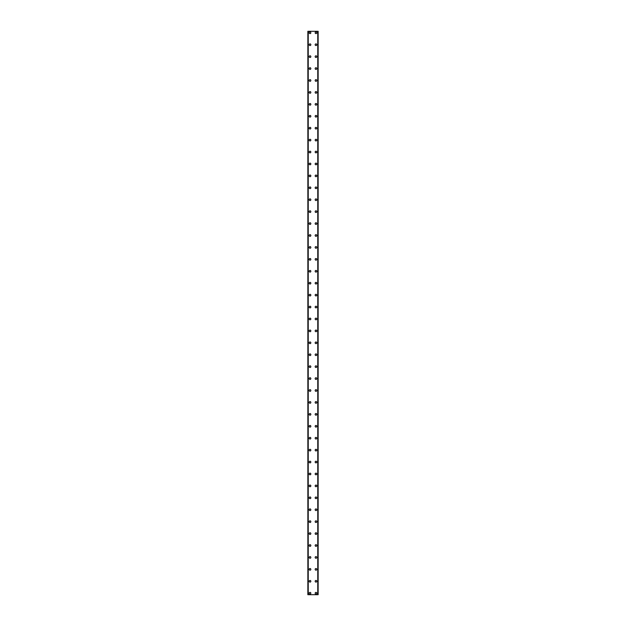 <?xml version="1.0" encoding="UTF-8"?>
<svg xmlns="http://www.w3.org/2000/svg" width="626" height="626" viewBox="0 0 626 626"><rect width="100%" height="100%" fill="white"/><g stroke="black" fill="none" stroke-linecap="round" stroke-linejoin="round"><path stroke-width="0.94" d="M309.197 593.213A0.822 0.822 0 0 1 310.019 592.392A0.822 0.822 0 0 1 310.84 593.213A0.822 0.822 0 0 1 310.019 594.027A0.822 0.822 0 0 1 309.197 593.213M309.197 581.288A0.822 0.822 0 0 1 310.019 580.466A0.822 0.822 0 0 1 310.84 581.288A0.822 0.822 0 0 1 310.019 582.102A0.822 0.822 0 0 1 309.197 581.288M309.197 569.363A0.822 0.822 0 0 1 310.019 568.541A0.822 0.822 0 0 1 310.84 569.363A0.822 0.822 0 0 1 310.019 570.184A0.822 0.822 0 0 1 309.197 569.363M309.197 557.437A0.822 0.822 0 0 1 310.019 556.616A0.822 0.822 0 0 1 310.84 557.437A0.822 0.822 0 0 1 310.019 558.259A0.822 0.822 0 0 1 309.197 557.437M309.197 545.512A0.822 0.822 0 0 1 310.019 544.698A0.822 0.822 0 0 1 310.84 545.512A0.822 0.822 0 0 1 310.019 546.334A0.822 0.822 0 0 1 309.197 545.512M309.197 533.587A0.822 0.822 0 0 1 310.019 532.773A0.822 0.822 0 0 1 310.84 533.587A0.822 0.822 0 0 1 310.019 534.408A0.822 0.822 0 0 1 309.197 533.587M309.197 521.669A0.822 0.822 0 0 1 310.019 520.848A0.822 0.822 0 0 1 310.84 521.669A0.822 0.822 0 0 1 310.019 522.483A0.822 0.822 0 0 1 309.197 521.669M309.197 509.744A0.822 0.822 0 0 1 310.019 508.922A0.822 0.822 0 0 1 310.84 509.744A0.822 0.822 0 0 1 310.019 510.566A0.822 0.822 0 0 1 309.197 509.744M309.197 497.819A0.822 0.822 0 0 1 310.019 496.997A0.822 0.822 0 0 1 310.84 497.819A0.822 0.822 0 0 1 310.019 498.64A0.822 0.822 0 0 1 309.197 497.819M309.197 485.893A0.822 0.822 0 0 1 310.019 485.072A0.822 0.822 0 0 1 310.84 485.893A0.822 0.822 0 0 1 310.019 486.715A0.822 0.822 0 0 1 309.197 485.893M309.197 473.968A0.822 0.822 0 0 1 310.019 473.154A0.822 0.822 0 0 1 310.84 473.968A0.822 0.822 0 0 1 310.019 474.79A0.822 0.822 0 0 1 309.197 473.968M309.197 462.051A0.822 0.822 0 0 1 310.019 461.229A0.822 0.822 0 0 1 310.84 462.051A0.822 0.822 0 0 1 310.019 462.864A0.822 0.822 0 0 1 309.197 462.051M309.197 450.125A0.822 0.822 0 0 1 310.019 449.304A0.822 0.822 0 0 1 310.84 450.125A0.822 0.822 0 0 1 310.019 450.947A0.822 0.822 0 0 1 309.197 450.125M309.197 438.2A0.822 0.822 0 0 1 310.019 437.378A0.822 0.822 0 0 1 310.84 438.2A0.822 0.822 0 0 1 310.019 439.022A0.822 0.822 0 0 1 309.197 438.2M309.197 426.275A0.822 0.822 0 0 1 310.019 425.453A0.822 0.822 0 0 1 310.84 426.275A0.822 0.822 0 0 1 310.019 427.096A0.822 0.822 0 0 1 309.197 426.275M309.197 414.349A0.822 0.822 0 0 1 310.019 413.536A0.822 0.822 0 0 1 310.84 414.349A0.822 0.822 0 0 1 310.019 415.171A0.822 0.822 0 0 1 309.197 414.349M309.197 402.432A0.822 0.822 0 0 1 310.019 401.61A0.822 0.822 0 0 1 310.84 402.432A0.822 0.822 0 0 1 310.019 403.246A0.822 0.822 0 0 1 309.197 402.432M309.197 390.507A0.822 0.822 0 0 1 310.019 389.685A0.822 0.822 0 0 1 310.84 390.507A0.822 0.822 0 0 1 310.019 391.328A0.822 0.822 0 0 1 309.197 390.507M309.197 378.581A0.822 0.822 0 0 1 310.019 377.76A0.822 0.822 0 0 1 310.84 378.581A0.822 0.822 0 0 1 310.019 379.403A0.822 0.822 0 0 1 309.197 378.581M309.197 366.656A0.822 0.822 0 0 1 310.019 365.834A0.822 0.822 0 0 1 310.84 366.656A0.822 0.822 0 0 1 310.019 367.478A0.822 0.822 0 0 1 309.197 366.656M309.197 354.731A0.822 0.822 0 0 1 310.019 353.917A0.822 0.822 0 0 1 310.84 354.731A0.822 0.822 0 0 1 310.019 355.552A0.822 0.822 0 0 1 309.197 354.731M309.197 342.813A0.822 0.822 0 0 1 310.019 341.992A0.822 0.822 0 0 1 310.84 342.813A0.822 0.822 0 0 1 310.019 343.627A0.822 0.822 0 0 1 309.197 342.813M309.197 330.888A0.822 0.822 0 0 1 310.019 330.066A0.822 0.822 0 0 1 310.84 330.888A0.822 0.822 0 0 1 310.019 331.702A0.822 0.822 0 0 1 309.197 330.888M309.197 318.963A0.822 0.822 0 0 1 310.019 318.141A0.822 0.822 0 0 1 310.84 318.963A0.822 0.822 0 0 1 310.019 319.784A0.822 0.822 0 0 1 309.197 318.963M309.197 307.037A0.822 0.822 0 0 1 310.019 306.216A0.822 0.822 0 0 1 310.84 307.037A0.822 0.822 0 0 1 310.019 307.859A0.822 0.822 0 0 1 309.197 307.037M309.197 295.112A0.822 0.822 0 0 1 310.019 294.298A0.822 0.822 0 0 1 310.84 295.112A0.822 0.822 0 0 1 310.019 295.934A0.822 0.822 0 0 1 309.197 295.112M309.197 283.187A0.822 0.822 0 0 1 310.019 282.373A0.822 0.822 0 0 1 310.84 283.187A0.822 0.822 0 0 1 310.019 284.008A0.822 0.822 0 0 1 309.197 283.187M309.197 271.269A0.822 0.822 0 0 1 310.019 270.448A0.822 0.822 0 0 1 310.84 271.269A0.822 0.822 0 0 1 310.019 272.083A0.822 0.822 0 0 1 309.197 271.269M309.197 259.344A0.822 0.822 0 0 1 310.019 258.522A0.822 0.822 0 0 1 310.84 259.344A0.822 0.822 0 0 1 310.019 260.166A0.822 0.822 0 0 1 309.197 259.344M309.197 247.419A0.822 0.822 0 0 1 310.019 246.597A0.822 0.822 0 0 1 310.84 247.419A0.822 0.822 0 0 1 310.019 248.24A0.822 0.822 0 0 1 309.197 247.419M309.197 235.493A0.822 0.822 0 0 1 310.019 234.672A0.822 0.822 0 0 1 310.84 235.493A0.822 0.822 0 0 1 310.019 236.315A0.822 0.822 0 0 1 309.197 235.493M309.197 223.568A0.822 0.822 0 0 1 310.019 222.754A0.822 0.822 0 0 1 310.84 223.568A0.822 0.822 0 0 1 310.019 224.39A0.822 0.822 0 0 1 309.197 223.568M309.197 211.651A0.822 0.822 0 0 1 310.019 210.829A0.822 0.822 0 0 1 310.84 211.651A0.822 0.822 0 0 1 310.019 212.464A0.822 0.822 0 0 1 309.197 211.651M309.197 199.725A0.822 0.822 0 0 1 310.019 198.904A0.822 0.822 0 0 1 310.84 199.725A0.822 0.822 0 0 1 310.019 200.547A0.822 0.822 0 0 1 309.197 199.725M309.197 187.8A0.822 0.822 0 0 1 310.019 186.978A0.822 0.822 0 0 1 310.84 187.8A0.822 0.822 0 0 1 310.019 188.622A0.822 0.822 0 0 1 309.197 187.8M309.197 175.875A0.822 0.822 0 0 1 310.019 175.053A0.822 0.822 0 0 1 310.84 175.875A0.822 0.822 0 0 1 310.019 176.696A0.822 0.822 0 0 1 309.197 175.875M309.197 163.949A0.822 0.822 0 0 1 310.019 163.136A0.822 0.822 0 0 1 310.84 163.949A0.822 0.822 0 0 1 310.019 164.771A0.822 0.822 0 0 1 309.197 163.949M309.197 152.032A0.822 0.822 0 0 1 310.019 151.21A0.822 0.822 0 0 1 310.84 152.032A0.822 0.822 0 0 1 310.019 152.846A0.822 0.822 0 0 1 309.197 152.032M309.197 140.107A0.822 0.822 0 0 1 310.019 139.285A0.822 0.822 0 0 1 310.84 140.107A0.822 0.822 0 0 1 310.019 140.928A0.822 0.822 0 0 1 309.197 140.107M309.197 128.181A0.822 0.822 0 0 1 310.019 127.36A0.822 0.822 0 0 1 310.84 128.181A0.822 0.822 0 0 1 310.019 129.003A0.822 0.822 0 0 1 309.197 128.181M309.197 116.256A0.822 0.822 0 0 1 310.019 115.434A0.822 0.822 0 0 1 310.84 116.256A0.822 0.822 0 0 1 310.019 117.078A0.822 0.822 0 0 1 309.197 116.256M309.197 104.331A0.822 0.822 0 0 1 310.019 103.517A0.822 0.822 0 0 1 310.84 104.331A0.822 0.822 0 0 1 310.019 105.152A0.822 0.822 0 0 1 309.197 104.331M309.197 92.413A0.822 0.822 0 0 1 310.019 91.592A0.822 0.822 0 0 1 310.84 92.413A0.822 0.822 0 0 1 310.019 93.227A0.822 0.822 0 0 1 309.197 92.413M309.197 80.488A0.822 0.822 0 0 1 310.019 79.666A0.822 0.822 0 0 1 310.84 80.488A0.822 0.822 0 0 1 310.019 81.302A0.822 0.822 0 0 1 309.197 80.488M309.197 68.563A0.822 0.822 0 0 1 310.019 67.741A0.822 0.822 0 0 1 310.84 68.563A0.822 0.822 0 0 1 310.019 69.384A0.822 0.822 0 0 1 309.197 68.563M309.197 56.637A0.822 0.822 0 0 1 310.019 55.816A0.822 0.822 0 0 1 310.84 56.637A0.822 0.822 0 0 1 310.019 57.459A0.822 0.822 0 0 1 309.197 56.637M309.197 44.712A0.822 0.822 0 0 1 310.019 43.898A0.822 0.822 0 0 1 310.84 44.712A0.822 0.822 0 0 1 310.019 45.534A0.822 0.822 0 0 1 309.197 44.712M309.197 32.787A0.822 0.822 0 0 1 310.019 31.973A0.822 0.822 0 0 1 310.84 32.787A0.822 0.822 0 0 1 310.019 33.608A0.822 0.822 0 0 1 309.197 32.787M315.16 593.213A0.822 0.822 0 0 1 315.981 592.392A0.822 0.822 0 0 1 316.803 593.213A0.822 0.822 0 0 1 315.981 594.027A0.822 0.822 0 0 1 315.16 593.213M315.16 581.288A0.822 0.822 0 0 1 315.981 580.466A0.822 0.822 0 0 1 316.803 581.288A0.822 0.822 0 0 1 315.981 582.102A0.822 0.822 0 0 1 315.16 581.288M315.16 569.363A0.822 0.822 0 0 1 315.981 568.541A0.822 0.822 0 0 1 316.803 569.363A0.822 0.822 0 0 1 315.981 570.184A0.822 0.822 0 0 1 315.16 569.363M315.16 557.437A0.822 0.822 0 0 1 315.981 556.616A0.822 0.822 0 0 1 316.803 557.437A0.822 0.822 0 0 1 315.981 558.259A0.822 0.822 0 0 1 315.16 557.437M315.16 545.512A0.822 0.822 0 0 1 315.981 544.698A0.822 0.822 0 0 1 316.803 545.512A0.822 0.822 0 0 1 315.981 546.334A0.822 0.822 0 0 1 315.16 545.512M315.16 533.587A0.822 0.822 0 0 1 315.981 532.773A0.822 0.822 0 0 1 316.803 533.587A0.822 0.822 0 0 1 315.981 534.408A0.822 0.822 0 0 1 315.16 533.587M315.16 521.669A0.822 0.822 0 0 1 315.981 520.848A0.822 0.822 0 0 1 316.803 521.669A0.822 0.822 0 0 1 315.981 522.483A0.822 0.822 0 0 1 315.16 521.669M315.16 509.744A0.822 0.822 0 0 1 315.981 508.922A0.822 0.822 0 0 1 316.803 509.744A0.822 0.822 0 0 1 315.981 510.566A0.822 0.822 0 0 1 315.16 509.744M315.16 497.819A0.822 0.822 0 0 1 315.981 496.997A0.822 0.822 0 0 1 316.803 497.819A0.822 0.822 0 0 1 315.981 498.64A0.822 0.822 0 0 1 315.16 497.819M315.16 485.893A0.822 0.822 0 0 1 315.981 485.072A0.822 0.822 0 0 1 316.803 485.893A0.822 0.822 0 0 1 315.981 486.715A0.822 0.822 0 0 1 315.16 485.893M315.16 473.968A0.822 0.822 0 0 1 315.981 473.154A0.822 0.822 0 0 1 316.803 473.968A0.822 0.822 0 0 1 315.981 474.79A0.822 0.822 0 0 1 315.16 473.968M315.16 462.051A0.822 0.822 0 0 1 315.981 461.229A0.822 0.822 0 0 1 316.803 462.051A0.822 0.822 0 0 1 315.981 462.864A0.822 0.822 0 0 1 315.16 462.051M315.16 450.125A0.822 0.822 0 0 1 315.981 449.304A0.822 0.822 0 0 1 316.803 450.125A0.822 0.822 0 0 1 315.981 450.947A0.822 0.822 0 0 1 315.16 450.125M315.16 438.2A0.822 0.822 0 0 1 315.981 437.378A0.822 0.822 0 0 1 316.803 438.2A0.822 0.822 0 0 1 315.981 439.022A0.822 0.822 0 0 1 315.16 438.2M315.16 426.275A0.822 0.822 0 0 1 315.981 425.453A0.822 0.822 0 0 1 316.803 426.275A0.822 0.822 0 0 1 315.981 427.096A0.822 0.822 0 0 1 315.16 426.275M315.16 414.349A0.822 0.822 0 0 1 315.981 413.536A0.822 0.822 0 0 1 316.803 414.349A0.822 0.822 0 0 1 315.981 415.171A0.822 0.822 0 0 1 315.16 414.349M315.16 402.432A0.822 0.822 0 0 1 315.981 401.61A0.822 0.822 0 0 1 316.803 402.432A0.822 0.822 0 0 1 315.981 403.246A0.822 0.822 0 0 1 315.16 402.432M315.16 390.507A0.822 0.822 0 0 1 315.981 389.685A0.822 0.822 0 0 1 316.803 390.507A0.822 0.822 0 0 1 315.981 391.328A0.822 0.822 0 0 1 315.16 390.507M315.16 378.581A0.822 0.822 0 0 1 315.981 377.76A0.822 0.822 0 0 1 316.803 378.581A0.822 0.822 0 0 1 315.981 379.403A0.822 0.822 0 0 1 315.16 378.581M315.16 366.656A0.822 0.822 0 0 1 315.981 365.834A0.822 0.822 0 0 1 316.803 366.656A0.822 0.822 0 0 1 315.981 367.478A0.822 0.822 0 0 1 315.16 366.656M315.16 354.731A0.822 0.822 0 0 1 315.981 353.917A0.822 0.822 0 0 1 316.803 354.731A0.822 0.822 0 0 1 315.981 355.552A0.822 0.822 0 0 1 315.16 354.731M315.16 342.813A0.822 0.822 0 0 1 315.981 341.992A0.822 0.822 0 0 1 316.803 342.813A0.822 0.822 0 0 1 315.981 343.627A0.822 0.822 0 0 1 315.16 342.813M315.16 330.888A0.822 0.822 0 0 1 315.981 330.066A0.822 0.822 0 0 1 316.803 330.888A0.822 0.822 0 0 1 315.981 331.702A0.822 0.822 0 0 1 315.16 330.888M315.16 318.963A0.822 0.822 0 0 1 315.981 318.141A0.822 0.822 0 0 1 316.803 318.963A0.822 0.822 0 0 1 315.981 319.784A0.822 0.822 0 0 1 315.16 318.963M315.16 307.037A0.822 0.822 0 0 1 315.981 306.216A0.822 0.822 0 0 1 316.803 307.037A0.822 0.822 0 0 1 315.981 307.859A0.822 0.822 0 0 1 315.16 307.037M315.16 295.112A0.822 0.822 0 0 1 315.981 294.298A0.822 0.822 0 0 1 316.803 295.112A0.822 0.822 0 0 1 315.981 295.934A0.822 0.822 0 0 1 315.16 295.112M315.16 283.187A0.822 0.822 0 0 1 315.981 282.373A0.822 0.822 0 0 1 316.803 283.187A0.822 0.822 0 0 1 315.981 284.008A0.822 0.822 0 0 1 315.16 283.187M315.16 271.269A0.822 0.822 0 0 1 315.981 270.448A0.822 0.822 0 0 1 316.803 271.269A0.822 0.822 0 0 1 315.981 272.083A0.822 0.822 0 0 1 315.16 271.269M315.16 259.344A0.822 0.822 0 0 1 315.981 258.522A0.822 0.822 0 0 1 316.803 259.344A0.822 0.822 0 0 1 315.981 260.166A0.822 0.822 0 0 1 315.16 259.344M315.16 247.419A0.822 0.822 0 0 1 315.981 246.597A0.822 0.822 0 0 1 316.803 247.419A0.822 0.822 0 0 1 315.981 248.24A0.822 0.822 0 0 1 315.16 247.419M315.16 235.493A0.822 0.822 0 0 1 315.981 234.672A0.822 0.822 0 0 1 316.803 235.493A0.822 0.822 0 0 1 315.981 236.315A0.822 0.822 0 0 1 315.16 235.493M315.16 223.568A0.822 0.822 0 0 1 315.981 222.754A0.822 0.822 0 0 1 316.803 223.568A0.822 0.822 0 0 1 315.981 224.39A0.822 0.822 0 0 1 315.16 223.568M315.16 211.651A0.822 0.822 0 0 1 315.981 210.829A0.822 0.822 0 0 1 316.803 211.651A0.822 0.822 0 0 1 315.981 212.464A0.822 0.822 0 0 1 315.16 211.651M315.16 199.725A0.822 0.822 0 0 1 315.981 198.904A0.822 0.822 0 0 1 316.803 199.725A0.822 0.822 0 0 1 315.981 200.547A0.822 0.822 0 0 1 315.16 199.725M315.16 187.8A0.822 0.822 0 0 1 315.981 186.978A0.822 0.822 0 0 1 316.803 187.8A0.822 0.822 0 0 1 315.981 188.622A0.822 0.822 0 0 1 315.16 187.8M315.16 175.875A0.822 0.822 0 0 1 315.981 175.053A0.822 0.822 0 0 1 316.803 175.875A0.822 0.822 0 0 1 315.981 176.696A0.822 0.822 0 0 1 315.16 175.875M315.16 163.949A0.822 0.822 0 0 1 315.981 163.136A0.822 0.822 0 0 1 316.803 163.949A0.822 0.822 0 0 1 315.981 164.771A0.822 0.822 0 0 1 315.16 163.949M315.16 152.032A0.822 0.822 0 0 1 315.981 151.21A0.822 0.822 0 0 1 316.803 152.032A0.822 0.822 0 0 1 315.981 152.846A0.822 0.822 0 0 1 315.16 152.032M315.16 140.107A0.822 0.822 0 0 1 315.981 139.285A0.822 0.822 0 0 1 316.803 140.107A0.822 0.822 0 0 1 315.981 140.928A0.822 0.822 0 0 1 315.16 140.107M315.16 128.181A0.822 0.822 0 0 1 315.981 127.36A0.822 0.822 0 0 1 316.803 128.181A0.822 0.822 0 0 1 315.981 129.003A0.822 0.822 0 0 1 315.16 128.181M315.16 116.256A0.822 0.822 0 0 1 315.981 115.434A0.822 0.822 0 0 1 316.803 116.256A0.822 0.822 0 0 1 315.981 117.078A0.822 0.822 0 0 1 315.16 116.256M315.16 104.331A0.822 0.822 0 0 1 315.981 103.517A0.822 0.822 0 0 1 316.803 104.331A0.822 0.822 0 0 1 315.981 105.152A0.822 0.822 0 0 1 315.16 104.331M315.16 92.413A0.822 0.822 0 0 1 315.981 91.592A0.822 0.822 0 0 1 316.803 92.413A0.822 0.822 0 0 1 315.981 93.227A0.822 0.822 0 0 1 315.16 92.413M315.16 80.488A0.822 0.822 0 0 1 315.981 79.666A0.822 0.822 0 0 1 316.803 80.488A0.822 0.822 0 0 1 315.981 81.302A0.822 0.822 0 0 1 315.16 80.488M315.16 68.563A0.822 0.822 0 0 1 315.981 67.741A0.822 0.822 0 0 1 316.803 68.563A0.822 0.822 0 0 1 315.981 69.384A0.822 0.822 0 0 1 315.16 68.563M315.16 56.637A0.822 0.822 0 0 1 315.981 55.816A0.822 0.822 0 0 1 316.803 56.637A0.822 0.822 0 0 1 315.981 57.459A0.822 0.822 0 0 1 315.16 56.637M315.16 44.712A0.822 0.822 0 0 1 315.981 43.898A0.822 0.822 0 0 1 316.803 44.712A0.822 0.822 0 0 1 315.981 45.534A0.822 0.822 0 0 1 315.16 44.712M315.16 32.787A0.822 0.822 0 0 1 315.981 31.973A0.822 0.822 0 0 1 316.803 32.787A0.822 0.822 0 0 1 315.981 33.608A0.822 0.822 0 0 1 315.16 32.787M308.156 594.7L307.859 31.3L307.859 594.7L307.859 31.3L308.156 594.7L318.141 594.7L318.141 31.3L318.11 594.7L318.141 31.3L308.156 31.3M308.235 31.3L308.235 594.7M317.765 31.3L317.765 594.7M317.844 31.3L317.844 594.7M308.172 31.3L308.172 594.7M317.828 31.3L317.828 594.7"/></g></svg>
